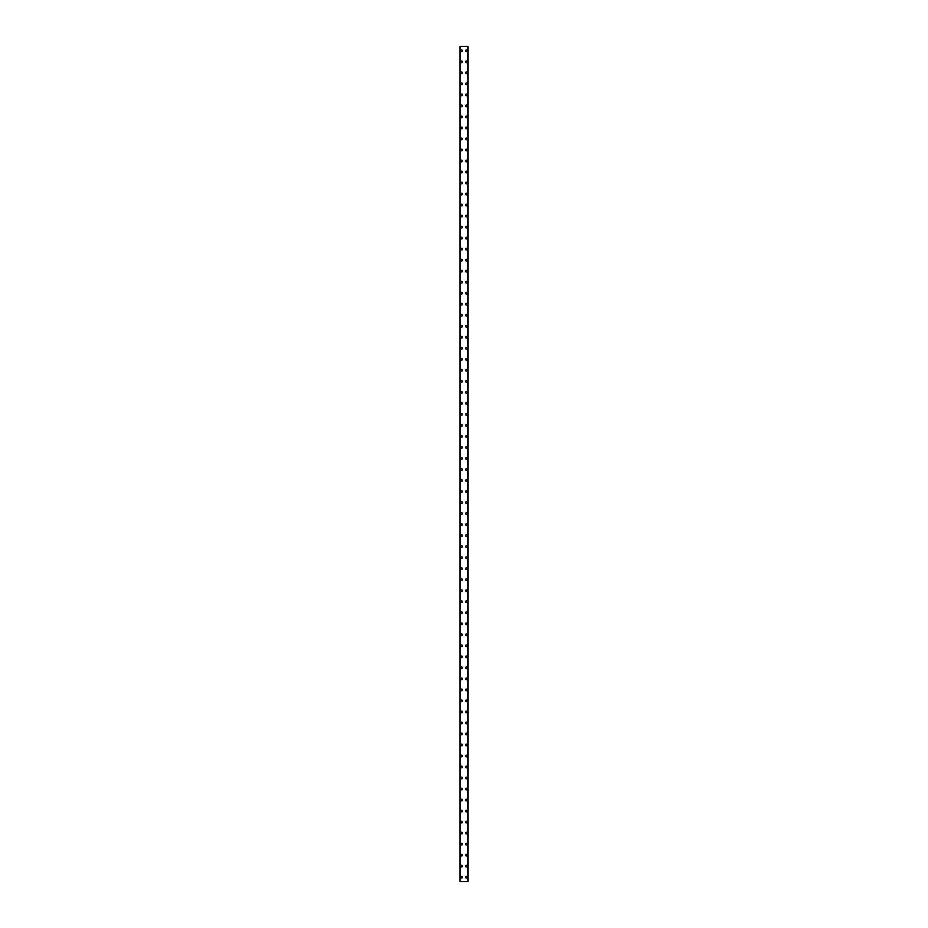 <?xml version="1.0" encoding="UTF-8"?>
<svg xmlns="http://www.w3.org/2000/svg" width="928" height="928" viewBox="0 0 928 928"><rect width="100%" height="100%" fill="white"/><g stroke="black" fill="none" stroke-linecap="round" stroke-linejoin="round"><path stroke-width="1.39" d="M460.752 877.192A0.824 0.824 0 0 1 461.576 876.368A0.824 0.824 0 0 1 462.399 877.192A0.824 0.824 0 0 1 461.576 878.016A0.824 0.824 0 0 1 460.752 877.192M460.752 866.172A0.824 0.824 0 0 1 461.576 865.348A0.824 0.824 0 0 1 462.399 866.172A0.824 0.824 0 0 1 461.576 866.996A0.824 0.824 0 0 1 460.752 866.172M460.752 855.152A0.824 0.824 0 0 1 461.576 854.328A0.824 0.824 0 0 1 462.399 855.152A0.824 0.824 0 0 1 461.576 855.987A0.824 0.824 0 0 1 460.752 855.152M460.752 844.132A0.824 0.824 0 0 1 461.576 843.308A0.824 0.824 0 0 1 462.399 844.132A0.824 0.824 0 0 1 461.576 844.967A0.824 0.824 0 0 1 460.752 844.132M460.752 833.124A0.824 0.824 0 0 1 461.576 832.288A0.824 0.824 0 0 1 462.399 833.124A0.824 0.824 0 0 1 461.576 833.947A0.824 0.824 0 0 1 460.752 833.124M460.752 822.104A0.824 0.824 0 0 1 461.576 821.268A0.824 0.824 0 0 1 462.399 822.104A0.824 0.824 0 0 1 461.576 822.927A0.824 0.824 0 0 1 460.752 822.104M460.752 811.084A0.824 0.824 0 0 1 461.576 810.26A0.824 0.824 0 0 1 462.399 811.084A0.824 0.824 0 0 1 461.576 811.907A0.824 0.824 0 0 1 460.752 811.084M460.752 800.064A0.824 0.824 0 0 1 461.576 799.24A0.824 0.824 0 0 1 462.399 800.064A0.824 0.824 0 0 1 461.576 800.887A0.824 0.824 0 0 1 460.752 800.064M460.752 789.044A0.824 0.824 0 0 1 461.576 788.22A0.824 0.824 0 0 1 462.399 789.044A0.824 0.824 0 0 1 461.576 789.867A0.824 0.824 0 0 1 460.752 789.044M460.752 778.024A0.824 0.824 0 0 1 461.576 777.2A0.824 0.824 0 0 1 462.399 778.024A0.824 0.824 0 0 1 461.576 778.847A0.824 0.824 0 0 1 460.752 778.024M460.752 767.004A0.824 0.824 0 0 1 461.576 766.18A0.824 0.824 0 0 1 462.399 767.004A0.824 0.824 0 0 1 461.576 767.839A0.824 0.824 0 0 1 460.752 767.004M460.752 755.995A0.824 0.824 0 0 1 461.576 755.16A0.824 0.824 0 0 1 462.399 755.995A0.824 0.824 0 0 1 461.576 756.819A0.824 0.824 0 0 1 460.752 755.995M460.752 744.975A0.824 0.824 0 0 1 461.576 744.14A0.824 0.824 0 0 1 462.399 744.975A0.824 0.824 0 0 1 461.576 745.799A0.824 0.824 0 0 1 460.752 744.975M460.752 733.955A0.824 0.824 0 0 1 461.576 733.132A0.824 0.824 0 0 1 462.399 733.955A0.824 0.824 0 0 1 461.576 734.779A0.824 0.824 0 0 1 460.752 733.955M460.752 722.935A0.824 0.824 0 0 1 461.576 722.112A0.824 0.824 0 0 1 462.399 722.935A0.824 0.824 0 0 1 461.576 723.759A0.824 0.824 0 0 1 460.752 722.935M460.752 711.915A0.824 0.824 0 0 1 461.576 711.092A0.824 0.824 0 0 1 462.399 711.915A0.824 0.824 0 0 1 461.576 712.739A0.824 0.824 0 0 1 460.752 711.915M460.752 700.895A0.824 0.824 0 0 1 461.576 700.072A0.824 0.824 0 0 1 462.399 700.895A0.824 0.824 0 0 1 461.576 701.719A0.824 0.824 0 0 1 460.752 700.895M460.752 689.875A0.824 0.824 0 0 1 461.576 689.052A0.824 0.824 0 0 1 462.399 689.875A0.824 0.824 0 0 1 461.576 690.71A0.824 0.824 0 0 1 460.752 689.875M460.752 678.855A0.824 0.824 0 0 1 461.576 678.032A0.824 0.824 0 0 1 462.399 678.855A0.824 0.824 0 0 1 461.576 679.69A0.824 0.824 0 0 1 460.752 678.855M460.752 667.847A0.824 0.824 0 0 1 461.576 667.012A0.824 0.824 0 0 1 462.399 667.847A0.824 0.824 0 0 1 461.576 668.67A0.824 0.824 0 0 1 460.752 667.847M460.752 656.827A0.824 0.824 0 0 1 461.576 655.992A0.824 0.824 0 0 1 462.399 656.827A0.824 0.824 0 0 1 461.576 657.65A0.824 0.824 0 0 1 460.752 656.827M460.752 645.807A0.824 0.824 0 0 1 461.576 644.983A0.824 0.824 0 0 1 462.399 645.807A0.824 0.824 0 0 1 461.576 646.63A0.824 0.824 0 0 1 460.752 645.807M460.752 634.787A0.824 0.824 0 0 1 461.576 633.963A0.824 0.824 0 0 1 462.399 634.787A0.824 0.824 0 0 1 461.576 635.61A0.824 0.824 0 0 1 460.752 634.787M460.752 623.767A0.824 0.824 0 0 1 461.576 622.943A0.824 0.824 0 0 1 462.399 623.767A0.824 0.824 0 0 1 461.576 624.59A0.824 0.824 0 0 1 460.752 623.767M460.752 612.747A0.824 0.824 0 0 1 461.576 611.923A0.824 0.824 0 0 1 462.399 612.747A0.824 0.824 0 0 1 461.576 613.57A0.824 0.824 0 0 1 460.752 612.747M460.752 601.727A0.824 0.824 0 0 1 461.576 600.903A0.824 0.824 0 0 1 462.399 601.727A0.824 0.824 0 0 1 461.576 602.562A0.824 0.824 0 0 1 460.752 601.727M460.752 590.707A0.824 0.824 0 0 1 461.576 589.883A0.824 0.824 0 0 1 462.399 590.707A0.824 0.824 0 0 1 461.576 591.542A0.824 0.824 0 0 1 460.752 590.707M460.752 579.698A0.824 0.824 0 0 1 461.576 578.863A0.824 0.824 0 0 1 462.399 579.698A0.824 0.824 0 0 1 461.576 580.522A0.824 0.824 0 0 1 460.752 579.698M460.752 568.678A0.824 0.824 0 0 1 461.576 567.855A0.824 0.824 0 0 1 462.399 568.678A0.824 0.824 0 0 1 461.576 569.502A0.824 0.824 0 0 1 460.752 568.678M460.752 557.658A0.824 0.824 0 0 1 461.576 556.835A0.824 0.824 0 0 1 462.399 557.658A0.824 0.824 0 0 1 461.576 558.482A0.824 0.824 0 0 1 460.752 557.658M460.752 546.638A0.824 0.824 0 0 1 461.576 545.815A0.824 0.824 0 0 1 462.399 546.638A0.824 0.824 0 0 1 461.576 547.462A0.824 0.824 0 0 1 460.752 546.638M460.752 535.618A0.824 0.824 0 0 1 461.576 534.795A0.824 0.824 0 0 1 462.399 535.618A0.824 0.824 0 0 1 461.576 536.442A0.824 0.824 0 0 1 460.752 535.618M460.752 524.598A0.824 0.824 0 0 1 461.576 523.775A0.824 0.824 0 0 1 462.399 524.598A0.824 0.824 0 0 1 461.576 525.434A0.824 0.824 0 0 1 460.752 524.598M460.752 513.578A0.824 0.824 0 0 1 461.576 512.755A0.824 0.824 0 0 1 462.399 513.578A0.824 0.824 0 0 1 461.576 514.414A0.824 0.824 0 0 1 460.752 513.578M460.752 502.57A0.824 0.824 0 0 1 461.576 501.735A0.824 0.824 0 0 1 462.399 502.57A0.824 0.824 0 0 1 461.576 503.394A0.824 0.824 0 0 1 460.752 502.57M460.752 491.55A0.824 0.824 0 0 1 461.576 490.715A0.824 0.824 0 0 1 462.399 491.55A0.824 0.824 0 0 1 461.576 492.374A0.824 0.824 0 0 1 460.752 491.55M460.752 480.53A0.824 0.824 0 0 1 461.576 479.706A0.824 0.824 0 0 1 462.399 480.53A0.824 0.824 0 0 1 461.576 481.354A0.824 0.824 0 0 1 460.752 480.53M460.752 469.51A0.824 0.824 0 0 1 461.576 468.686A0.824 0.824 0 0 1 462.399 469.51A0.824 0.824 0 0 1 461.576 470.334A0.824 0.824 0 0 1 460.752 469.51M460.752 458.49A0.824 0.824 0 0 1 461.576 457.666A0.824 0.824 0 0 1 462.399 458.49A0.824 0.824 0 0 1 461.576 459.314A0.824 0.824 0 0 1 460.752 458.49M460.752 447.47A0.824 0.824 0 0 1 461.576 446.646A0.824 0.824 0 0 1 462.399 447.47A0.824 0.824 0 0 1 461.576 448.294A0.824 0.824 0 0 1 460.752 447.47M460.752 436.45A0.824 0.824 0 0 1 461.576 435.626A0.824 0.824 0 0 1 462.399 436.45A0.824 0.824 0 0 1 461.576 437.285A0.824 0.824 0 0 1 460.752 436.45M460.752 425.43A0.824 0.824 0 0 1 461.576 424.606A0.824 0.824 0 0 1 462.399 425.43A0.824 0.824 0 0 1 461.576 426.265A0.824 0.824 0 0 1 460.752 425.43M460.752 414.422A0.824 0.824 0 0 1 461.576 413.586A0.824 0.824 0 0 1 462.399 414.422A0.824 0.824 0 0 1 461.576 415.245A0.824 0.824 0 0 1 460.752 414.422M460.752 403.402A0.824 0.824 0 0 1 461.576 402.566A0.824 0.824 0 0 1 462.399 403.402A0.824 0.824 0 0 1 461.576 404.225A0.824 0.824 0 0 1 460.752 403.402M460.752 392.382A0.824 0.824 0 0 1 461.576 391.558A0.824 0.824 0 0 1 462.399 392.382A0.824 0.824 0 0 1 461.576 393.205A0.824 0.824 0 0 1 460.752 392.382M460.752 381.362A0.824 0.824 0 0 1 461.576 380.538A0.824 0.824 0 0 1 462.399 381.362A0.824 0.824 0 0 1 461.576 382.185A0.824 0.824 0 0 1 460.752 381.362M460.752 370.342A0.824 0.824 0 0 1 461.576 369.518A0.824 0.824 0 0 1 462.399 370.342A0.824 0.824 0 0 1 461.576 371.165A0.824 0.824 0 0 1 460.752 370.342M460.752 359.322A0.824 0.824 0 0 1 461.576 358.498A0.824 0.824 0 0 1 462.399 359.322A0.824 0.824 0 0 1 461.576 360.145A0.824 0.824 0 0 1 460.752 359.322M460.752 348.302A0.824 0.824 0 0 1 461.576 347.478A0.824 0.824 0 0 1 462.399 348.302A0.824 0.824 0 0 1 461.576 349.137A0.824 0.824 0 0 1 460.752 348.302M460.752 337.293A0.824 0.824 0 0 1 461.576 336.458A0.824 0.824 0 0 1 462.399 337.293A0.824 0.824 0 0 1 461.576 338.117A0.824 0.824 0 0 1 460.752 337.293M460.752 326.273A0.824 0.824 0 0 1 461.576 325.438A0.824 0.824 0 0 1 462.399 326.273A0.824 0.824 0 0 1 461.576 327.097A0.824 0.824 0 0 1 460.752 326.273M460.752 315.253A0.824 0.824 0 0 1 461.576 314.43A0.824 0.824 0 0 1 462.399 315.253A0.824 0.824 0 0 1 461.576 316.077A0.824 0.824 0 0 1 460.752 315.253M460.752 304.233A0.824 0.824 0 0 1 461.576 303.41A0.824 0.824 0 0 1 462.399 304.233A0.824 0.824 0 0 1 461.576 305.057A0.824 0.824 0 0 1 460.752 304.233M460.752 293.213A0.824 0.824 0 0 1 461.576 292.39A0.824 0.824 0 0 1 462.399 293.213A0.824 0.824 0 0 1 461.576 294.037A0.824 0.824 0 0 1 460.752 293.213M460.752 282.193A0.824 0.824 0 0 1 461.576 281.37A0.824 0.824 0 0 1 462.399 282.193A0.824 0.824 0 0 1 461.576 283.017A0.824 0.824 0 0 1 460.752 282.193M460.752 271.173A0.824 0.824 0 0 1 461.576 270.35A0.824 0.824 0 0 1 462.399 271.173A0.824 0.824 0 0 1 461.576 272.008A0.824 0.824 0 0 1 460.752 271.173M460.752 260.153A0.824 0.824 0 0 1 461.576 259.33A0.824 0.824 0 0 1 462.399 260.153A0.824 0.824 0 0 1 461.576 260.988A0.824 0.824 0 0 1 460.752 260.153M460.752 249.145A0.824 0.824 0 0 1 461.576 248.31A0.824 0.824 0 0 1 462.399 249.145A0.824 0.824 0 0 1 461.576 249.968A0.824 0.824 0 0 1 460.752 249.145M460.752 238.125A0.824 0.824 0 0 1 461.576 237.29A0.824 0.824 0 0 1 462.399 238.125A0.824 0.824 0 0 1 461.576 238.948A0.824 0.824 0 0 1 460.752 238.125M460.752 227.105A0.824 0.824 0 0 1 461.576 226.281A0.824 0.824 0 0 1 462.399 227.105A0.824 0.824 0 0 1 461.576 227.928A0.824 0.824 0 0 1 460.752 227.105M460.752 216.085A0.824 0.824 0 0 1 461.576 215.261A0.824 0.824 0 0 1 462.399 216.085A0.824 0.824 0 0 1 461.576 216.908A0.824 0.824 0 0 1 460.752 216.085M460.752 205.065A0.824 0.824 0 0 1 461.576 204.241A0.824 0.824 0 0 1 462.399 205.065A0.824 0.824 0 0 1 461.576 205.888A0.824 0.824 0 0 1 460.752 205.065M460.752 194.045A0.824 0.824 0 0 1 461.576 193.221A0.824 0.824 0 0 1 462.399 194.045A0.824 0.824 0 0 1 461.576 194.868A0.824 0.824 0 0 1 460.752 194.045M460.752 183.025A0.824 0.824 0 0 1 461.576 182.201A0.824 0.824 0 0 1 462.399 183.025A0.824 0.824 0 0 1 461.576 183.86A0.824 0.824 0 0 1 460.752 183.025M460.752 172.005A0.824 0.824 0 0 1 461.576 171.181A0.824 0.824 0 0 1 462.399 172.005A0.824 0.824 0 0 1 461.576 172.84A0.824 0.824 0 0 1 460.752 172.005M460.752 160.996A0.824 0.824 0 0 1 461.576 160.161A0.824 0.824 0 0 1 462.399 160.996A0.824 0.824 0 0 1 461.576 161.82A0.824 0.824 0 0 1 460.752 160.996M460.752 149.976A0.824 0.824 0 0 1 461.576 149.153A0.824 0.824 0 0 1 462.399 149.976A0.824 0.824 0 0 1 461.576 150.8A0.824 0.824 0 0 1 460.752 149.976M460.752 138.956A0.824 0.824 0 0 1 461.576 138.133A0.824 0.824 0 0 1 462.399 138.956A0.824 0.824 0 0 1 461.576 139.78A0.824 0.824 0 0 1 460.752 138.956M460.752 127.936A0.824 0.824 0 0 1 461.576 127.113A0.824 0.824 0 0 1 462.399 127.936A0.824 0.824 0 0 1 461.576 128.76A0.824 0.824 0 0 1 460.752 127.936M460.752 116.916A0.824 0.824 0 0 1 461.576 116.093A0.824 0.824 0 0 1 462.399 116.916A0.824 0.824 0 0 1 461.576 117.74A0.824 0.824 0 0 1 460.752 116.916M460.752 105.896A0.824 0.824 0 0 1 461.576 105.073A0.824 0.824 0 0 1 462.399 105.896A0.824 0.824 0 0 1 461.576 106.732A0.824 0.824 0 0 1 460.752 105.896M460.752 94.876A0.824 0.824 0 0 1 461.576 94.053A0.824 0.824 0 0 1 462.399 94.876A0.824 0.824 0 0 1 461.576 95.712A0.824 0.824 0 0 1 460.752 94.876M460.752 83.868A0.824 0.824 0 0 1 461.576 83.033A0.824 0.824 0 0 1 462.399 83.868A0.824 0.824 0 0 1 461.576 84.692A0.824 0.824 0 0 1 460.752 83.868M460.752 72.848A0.824 0.824 0 0 1 461.576 72.013A0.824 0.824 0 0 1 462.399 72.848A0.824 0.824 0 0 1 461.576 73.672A0.824 0.824 0 0 1 460.752 72.848M460.752 61.828A0.824 0.824 0 0 1 461.576 61.004A0.824 0.824 0 0 1 462.399 61.828A0.824 0.824 0 0 1 461.576 62.652A0.824 0.824 0 0 1 460.752 61.828M460.752 50.808A0.824 0.824 0 0 1 461.576 49.984A0.824 0.824 0 0 1 462.399 50.808A0.824 0.824 0 0 1 461.576 51.632A0.824 0.824 0 0 1 460.752 50.808M465.601 877.192A0.824 0.824 0 0 1 466.424 876.368A0.824 0.824 0 0 1 467.248 877.192A0.824 0.824 0 0 1 466.424 878.016A0.824 0.824 0 0 1 465.601 877.192M465.601 866.172A0.824 0.824 0 0 1 466.424 865.348A0.824 0.824 0 0 1 467.248 866.172A0.824 0.824 0 0 1 466.424 866.996A0.824 0.824 0 0 1 465.601 866.172M465.601 855.152A0.824 0.824 0 0 1 466.424 854.328A0.824 0.824 0 0 1 467.248 855.152A0.824 0.824 0 0 1 466.424 855.987A0.824 0.824 0 0 1 465.601 855.152M465.601 844.132A0.824 0.824 0 0 1 466.424 843.308A0.824 0.824 0 0 1 467.248 844.132A0.824 0.824 0 0 1 466.424 844.967A0.824 0.824 0 0 1 465.601 844.132M465.601 833.124A0.824 0.824 0 0 1 466.424 832.288A0.824 0.824 0 0 1 467.248 833.124A0.824 0.824 0 0 1 466.424 833.947A0.824 0.824 0 0 1 465.601 833.124M465.601 822.104A0.824 0.824 0 0 1 466.424 821.268A0.824 0.824 0 0 1 467.248 822.104A0.824 0.824 0 0 1 466.424 822.927A0.824 0.824 0 0 1 465.601 822.104M465.601 811.084A0.824 0.824 0 0 1 466.424 810.26A0.824 0.824 0 0 1 467.248 811.084A0.824 0.824 0 0 1 466.424 811.907A0.824 0.824 0 0 1 465.601 811.084M465.601 800.064A0.824 0.824 0 0 1 466.424 799.24A0.824 0.824 0 0 1 467.248 800.064A0.824 0.824 0 0 1 466.424 800.887A0.824 0.824 0 0 1 465.601 800.064M465.601 789.044A0.824 0.824 0 0 1 466.424 788.22A0.824 0.824 0 0 1 467.248 789.044A0.824 0.824 0 0 1 466.424 789.867A0.824 0.824 0 0 1 465.601 789.044M465.601 778.024A0.824 0.824 0 0 1 466.424 777.2A0.824 0.824 0 0 1 467.248 778.024A0.824 0.824 0 0 1 466.424 778.847A0.824 0.824 0 0 1 465.601 778.024M465.601 767.004A0.824 0.824 0 0 1 466.424 766.18A0.824 0.824 0 0 1 467.248 767.004A0.824 0.824 0 0 1 466.424 767.839A0.824 0.824 0 0 1 465.601 767.004M465.601 755.995A0.824 0.824 0 0 1 466.424 755.16A0.824 0.824 0 0 1 467.248 755.995A0.824 0.824 0 0 1 466.424 756.819A0.824 0.824 0 0 1 465.601 755.995M465.601 744.975A0.824 0.824 0 0 1 466.424 744.14A0.824 0.824 0 0 1 467.248 744.975A0.824 0.824 0 0 1 466.424 745.799A0.824 0.824 0 0 1 465.601 744.975M465.601 733.955A0.824 0.824 0 0 1 466.424 733.132A0.824 0.824 0 0 1 467.248 733.955A0.824 0.824 0 0 1 466.424 734.779A0.824 0.824 0 0 1 465.601 733.955M465.601 722.935A0.824 0.824 0 0 1 466.424 722.112A0.824 0.824 0 0 1 467.248 722.935A0.824 0.824 0 0 1 466.424 723.759A0.824 0.824 0 0 1 465.601 722.935M465.601 711.915A0.824 0.824 0 0 1 466.424 711.092A0.824 0.824 0 0 1 467.248 711.915A0.824 0.824 0 0 1 466.424 712.739A0.824 0.824 0 0 1 465.601 711.915M465.601 700.895A0.824 0.824 0 0 1 466.424 700.072A0.824 0.824 0 0 1 467.248 700.895A0.824 0.824 0 0 1 466.424 701.719A0.824 0.824 0 0 1 465.601 700.895M465.601 689.875A0.824 0.824 0 0 1 466.424 689.052A0.824 0.824 0 0 1 467.248 689.875A0.824 0.824 0 0 1 466.424 690.71A0.824 0.824 0 0 1 465.601 689.875M465.601 678.855A0.824 0.824 0 0 1 466.424 678.032A0.824 0.824 0 0 1 467.248 678.855A0.824 0.824 0 0 1 466.424 679.69A0.824 0.824 0 0 1 465.601 678.855M465.601 667.847A0.824 0.824 0 0 1 466.424 667.012A0.824 0.824 0 0 1 467.248 667.847A0.824 0.824 0 0 1 466.424 668.67A0.824 0.824 0 0 1 465.601 667.847M465.601 656.827A0.824 0.824 0 0 1 466.424 655.992A0.824 0.824 0 0 1 467.248 656.827A0.824 0.824 0 0 1 466.424 657.65A0.824 0.824 0 0 1 465.601 656.827M465.601 645.807A0.824 0.824 0 0 1 466.424 644.983A0.824 0.824 0 0 1 467.248 645.807A0.824 0.824 0 0 1 466.424 646.63A0.824 0.824 0 0 1 465.601 645.807M465.601 634.787A0.824 0.824 0 0 1 466.424 633.963A0.824 0.824 0 0 1 467.248 634.787A0.824 0.824 0 0 1 466.424 635.61A0.824 0.824 0 0 1 465.601 634.787M465.601 623.767A0.824 0.824 0 0 1 466.424 622.943A0.824 0.824 0 0 1 467.248 623.767A0.824 0.824 0 0 1 466.424 624.59A0.824 0.824 0 0 1 465.601 623.767M465.601 612.747A0.824 0.824 0 0 1 466.424 611.923A0.824 0.824 0 0 1 467.248 612.747A0.824 0.824 0 0 1 466.424 613.57A0.824 0.824 0 0 1 465.601 612.747M465.601 601.727A0.824 0.824 0 0 1 466.424 600.903A0.824 0.824 0 0 1 467.248 601.727A0.824 0.824 0 0 1 466.424 602.562A0.824 0.824 0 0 1 465.601 601.727M465.601 590.707A0.824 0.824 0 0 1 466.424 589.883A0.824 0.824 0 0 1 467.248 590.707A0.824 0.824 0 0 1 466.424 591.542A0.824 0.824 0 0 1 465.601 590.707M465.601 579.698A0.824 0.824 0 0 1 466.424 578.863A0.824 0.824 0 0 1 467.248 579.698A0.824 0.824 0 0 1 466.424 580.522A0.824 0.824 0 0 1 465.601 579.698M465.601 568.678A0.824 0.824 0 0 1 466.424 567.855A0.824 0.824 0 0 1 467.248 568.678A0.824 0.824 0 0 1 466.424 569.502A0.824 0.824 0 0 1 465.601 568.678M465.601 557.658A0.824 0.824 0 0 1 466.424 556.835A0.824 0.824 0 0 1 467.248 557.658A0.824 0.824 0 0 1 466.424 558.482A0.824 0.824 0 0 1 465.601 557.658M465.601 546.638A0.824 0.824 0 0 1 466.424 545.815A0.824 0.824 0 0 1 467.248 546.638A0.824 0.824 0 0 1 466.424 547.462A0.824 0.824 0 0 1 465.601 546.638M465.601 535.618A0.824 0.824 0 0 1 466.424 534.795A0.824 0.824 0 0 1 467.248 535.618A0.824 0.824 0 0 1 466.424 536.442A0.824 0.824 0 0 1 465.601 535.618M465.601 524.598A0.824 0.824 0 0 1 466.424 523.775A0.824 0.824 0 0 1 467.248 524.598A0.824 0.824 0 0 1 466.424 525.434A0.824 0.824 0 0 1 465.601 524.598M465.601 513.578A0.824 0.824 0 0 1 466.424 512.755A0.824 0.824 0 0 1 467.248 513.578A0.824 0.824 0 0 1 466.424 514.414A0.824 0.824 0 0 1 465.601 513.578M465.601 502.57A0.824 0.824 0 0 1 466.424 501.735A0.824 0.824 0 0 1 467.248 502.57A0.824 0.824 0 0 1 466.424 503.394A0.824 0.824 0 0 1 465.601 502.57M465.601 491.55A0.824 0.824 0 0 1 466.424 490.715A0.824 0.824 0 0 1 467.248 491.55A0.824 0.824 0 0 1 466.424 492.374A0.824 0.824 0 0 1 465.601 491.55M465.601 480.53A0.824 0.824 0 0 1 466.424 479.706A0.824 0.824 0 0 1 467.248 480.53A0.824 0.824 0 0 1 466.424 481.354A0.824 0.824 0 0 1 465.601 480.53M465.601 469.51A0.824 0.824 0 0 1 466.424 468.686A0.824 0.824 0 0 1 467.248 469.51A0.824 0.824 0 0 1 466.424 470.334A0.824 0.824 0 0 1 465.601 469.51M465.601 458.49A0.824 0.824 0 0 1 466.424 457.666A0.824 0.824 0 0 1 467.248 458.49A0.824 0.824 0 0 1 466.424 459.314A0.824 0.824 0 0 1 465.601 458.49M465.601 447.47A0.824 0.824 0 0 1 466.424 446.646A0.824 0.824 0 0 1 467.248 447.47A0.824 0.824 0 0 1 466.424 448.294A0.824 0.824 0 0 1 465.601 447.47M465.601 436.45A0.824 0.824 0 0 1 466.424 435.626A0.824 0.824 0 0 1 467.248 436.45A0.824 0.824 0 0 1 466.424 437.285A0.824 0.824 0 0 1 465.601 436.45M465.601 425.43A0.824 0.824 0 0 1 466.424 424.606A0.824 0.824 0 0 1 467.248 425.43A0.824 0.824 0 0 1 466.424 426.265A0.824 0.824 0 0 1 465.601 425.43M465.601 414.422A0.824 0.824 0 0 1 466.424 413.586A0.824 0.824 0 0 1 467.248 414.422A0.824 0.824 0 0 1 466.424 415.245A0.824 0.824 0 0 1 465.601 414.422M465.601 403.402A0.824 0.824 0 0 1 466.424 402.566A0.824 0.824 0 0 1 467.248 403.402A0.824 0.824 0 0 1 466.424 404.225A0.824 0.824 0 0 1 465.601 403.402M465.601 392.382A0.824 0.824 0 0 1 466.424 391.558A0.824 0.824 0 0 1 467.248 392.382A0.824 0.824 0 0 1 466.424 393.205A0.824 0.824 0 0 1 465.601 392.382M465.601 381.362A0.824 0.824 0 0 1 466.424 380.538A0.824 0.824 0 0 1 467.248 381.362A0.824 0.824 0 0 1 466.424 382.185A0.824 0.824 0 0 1 465.601 381.362M465.601 370.342A0.824 0.824 0 0 1 466.424 369.518A0.824 0.824 0 0 1 467.248 370.342A0.824 0.824 0 0 1 466.424 371.165A0.824 0.824 0 0 1 465.601 370.342M465.601 359.322A0.824 0.824 0 0 1 466.424 358.498A0.824 0.824 0 0 1 467.248 359.322A0.824 0.824 0 0 1 466.424 360.145A0.824 0.824 0 0 1 465.601 359.322M465.601 348.302A0.824 0.824 0 0 1 466.424 347.478A0.824 0.824 0 0 1 467.248 348.302A0.824 0.824 0 0 1 466.424 349.137A0.824 0.824 0 0 1 465.601 348.302M465.601 337.293A0.824 0.824 0 0 1 466.424 336.458A0.824 0.824 0 0 1 467.248 337.293A0.824 0.824 0 0 1 466.424 338.117A0.824 0.824 0 0 1 465.601 337.293M465.601 326.273A0.824 0.824 0 0 1 466.424 325.438A0.824 0.824 0 0 1 467.248 326.273A0.824 0.824 0 0 1 466.424 327.097A0.824 0.824 0 0 1 465.601 326.273M465.601 315.253A0.824 0.824 0 0 1 466.424 314.43A0.824 0.824 0 0 1 467.248 315.253A0.824 0.824 0 0 1 466.424 316.077A0.824 0.824 0 0 1 465.601 315.253M465.601 304.233A0.824 0.824 0 0 1 466.424 303.41A0.824 0.824 0 0 1 467.248 304.233A0.824 0.824 0 0 1 466.424 305.057A0.824 0.824 0 0 1 465.601 304.233M465.601 293.213A0.824 0.824 0 0 1 466.424 292.39A0.824 0.824 0 0 1 467.248 293.213A0.824 0.824 0 0 1 466.424 294.037A0.824 0.824 0 0 1 465.601 293.213M465.601 282.193A0.824 0.824 0 0 1 466.424 281.37A0.824 0.824 0 0 1 467.248 282.193A0.824 0.824 0 0 1 466.424 283.017A0.824 0.824 0 0 1 465.601 282.193M465.601 271.173A0.824 0.824 0 0 1 466.424 270.35A0.824 0.824 0 0 1 467.248 271.173A0.824 0.824 0 0 1 466.424 272.008A0.824 0.824 0 0 1 465.601 271.173M465.601 260.153A0.824 0.824 0 0 1 466.424 259.33A0.824 0.824 0 0 1 467.248 260.153A0.824 0.824 0 0 1 466.424 260.988A0.824 0.824 0 0 1 465.601 260.153M465.601 249.145A0.824 0.824 0 0 1 466.424 248.31A0.824 0.824 0 0 1 467.248 249.145A0.824 0.824 0 0 1 466.424 249.968A0.824 0.824 0 0 1 465.601 249.145M465.601 238.125A0.824 0.824 0 0 1 466.424 237.29A0.824 0.824 0 0 1 467.248 238.125A0.824 0.824 0 0 1 466.424 238.948A0.824 0.824 0 0 1 465.601 238.125M465.601 227.105A0.824 0.824 0 0 1 466.424 226.281A0.824 0.824 0 0 1 467.248 227.105A0.824 0.824 0 0 1 466.424 227.928A0.824 0.824 0 0 1 465.601 227.105M465.601 216.085A0.824 0.824 0 0 1 466.424 215.261A0.824 0.824 0 0 1 467.248 216.085A0.824 0.824 0 0 1 466.424 216.908A0.824 0.824 0 0 1 465.601 216.085M465.601 205.065A0.824 0.824 0 0 1 466.424 204.241A0.824 0.824 0 0 1 467.248 205.065A0.824 0.824 0 0 1 466.424 205.888A0.824 0.824 0 0 1 465.601 205.065M465.601 194.045A0.824 0.824 0 0 1 466.424 193.221A0.824 0.824 0 0 1 467.248 194.045A0.824 0.824 0 0 1 466.424 194.868A0.824 0.824 0 0 1 465.601 194.045M465.601 183.025A0.824 0.824 0 0 1 466.424 182.201A0.824 0.824 0 0 1 467.248 183.025A0.824 0.824 0 0 1 466.424 183.86A0.824 0.824 0 0 1 465.601 183.025M465.601 172.005A0.824 0.824 0 0 1 466.424 171.181A0.824 0.824 0 0 1 467.248 172.005A0.824 0.824 0 0 1 466.424 172.84A0.824 0.824 0 0 1 465.601 172.005M465.601 160.996A0.824 0.824 0 0 1 466.424 160.161A0.824 0.824 0 0 1 467.248 160.996A0.824 0.824 0 0 1 466.424 161.82A0.824 0.824 0 0 1 465.601 160.996M465.601 149.976A0.824 0.824 0 0 1 466.424 149.153A0.824 0.824 0 0 1 467.248 149.976A0.824 0.824 0 0 1 466.424 150.8A0.824 0.824 0 0 1 465.601 149.976M465.601 138.956A0.824 0.824 0 0 1 466.424 138.133A0.824 0.824 0 0 1 467.248 138.956A0.824 0.824 0 0 1 466.424 139.78A0.824 0.824 0 0 1 465.601 138.956M465.601 127.936A0.824 0.824 0 0 1 466.424 127.113A0.824 0.824 0 0 1 467.248 127.936A0.824 0.824 0 0 1 466.424 128.76A0.824 0.824 0 0 1 465.601 127.936M465.601 116.916A0.824 0.824 0 0 1 466.424 116.093A0.824 0.824 0 0 1 467.248 116.916A0.824 0.824 0 0 1 466.424 117.74A0.824 0.824 0 0 1 465.601 116.916M465.601 105.896A0.824 0.824 0 0 1 466.424 105.073A0.824 0.824 0 0 1 467.248 105.896A0.824 0.824 0 0 1 466.424 106.732A0.824 0.824 0 0 1 465.601 105.896M465.601 94.876A0.824 0.824 0 0 1 466.424 94.053A0.824 0.824 0 0 1 467.248 94.876A0.824 0.824 0 0 1 466.424 95.712A0.824 0.824 0 0 1 465.601 94.876M465.601 83.868A0.824 0.824 0 0 1 466.424 83.033A0.824 0.824 0 0 1 467.248 83.868A0.824 0.824 0 0 1 466.424 84.692A0.824 0.824 0 0 1 465.601 83.868M465.601 72.848A0.824 0.824 0 0 1 466.424 72.013A0.824 0.824 0 0 1 467.248 72.848A0.824 0.824 0 0 1 466.424 73.672A0.824 0.824 0 0 1 465.601 72.848M465.601 61.828A0.824 0.824 0 0 1 466.424 61.004A0.824 0.824 0 0 1 467.248 61.828A0.824 0.824 0 0 1 466.424 62.652A0.824 0.824 0 0 1 465.601 61.828M465.601 50.808A0.824 0.824 0 0 1 466.424 49.984A0.824 0.824 0 0 1 467.248 50.808A0.824 0.824 0 0 1 466.424 51.632A0.824 0.824 0 0 1 465.601 50.808M468.025 46.4L459.928 46.4L459.928 881.6L468.072 881.6L468.072 46.4L468.025 881.6M467.816 881.6L467.816 46.4L467.84 881.6M460.16 881.6L460.16 46.4L460.184 881.6M459.928 46.4L459.928 881.6L459.928 46.4M460.242 46.4L460.242 881.6M467.758 46.4L467.758 881.6M468.072 46.4L468.072 881.6L468.072 46.4M459.975 46.4L459.975 881.6"/></g></svg>
